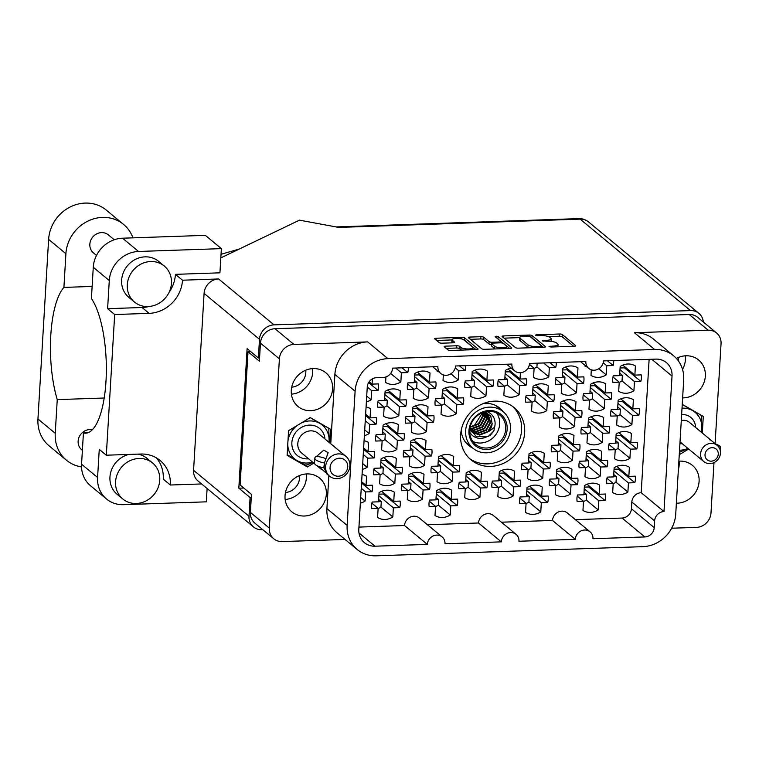 <?xml version="1.0" encoding="UTF-8"?>
<svg xmlns="http://www.w3.org/2000/svg" width="759" height="759" viewBox="0 0 759 759"><rect width="100%" height="100%" fill="white"/><g stroke="black" fill="none" stroke-linecap="round" stroke-linejoin="round"><path stroke-width="1.14" d="M469.527 458.531A33.88 30.777 129.6 0 0 502.581 459.688A33.88 30.777 129.6 0 0 521.575 430.125A33.88 30.777 129.6 0 0 512.667 406.463M472.791 448.133A24.297 22.077 -50.4 0 1 468.711 445.514A24.297 22.077 -50.4 0 1 461.235 430.144M460.618 434.879A33.88 30.777 129.6 0 0 471.026 459.869A33.88 30.777 129.6 0 0 504.697 462.753A33.88 30.777 129.6 0 0 524.659 432.677A33.88 30.777 129.6 0 0 514.251 407.687A33.88 30.777 129.6 0 0 480.58 404.813A33.88 30.777 129.6 0 0 460.618 434.879M678.518 357.423A14.601 13.264 -50.4 0 1 678.584 359.851A14.601 13.264 -50.4 0 1 678.47 360.999M299.501 475.551A14.601 13.264 -50.4 0 1 299.568 477.98A14.601 13.264 -50.4 0 1 285.46 492.496M291.722 387.156A14.601 13.264 129.6 0 0 305.82 372.641A14.601 13.264 129.6 0 0 305.763 370.212M682.635 397.887A21.85 19.848 129.6 0 0 705.348 376.122A21.85 19.848 129.6 0 0 698.641 360.013A21.85 19.848 129.6 0 0 676.392 358.428M682.521 369.396A21.85 19.848 129.6 0 0 685.424 359.614A21.85 19.848 129.6 0 0 685.311 355.819M676.373 503.226A21.85 19.848 129.6 0 0 699.096 481.462A21.85 19.848 129.6 0 0 692.379 465.343A21.85 19.848 129.6 0 0 678.878 461.168M678.366 469.66A21.85 19.848 129.6 0 0 679.172 464.954A21.85 19.848 129.6 0 0 679.049 461.149M285.042 495.674A21.85 19.848 129.6 0 0 291.75 511.784A21.85 19.848 129.6 0 0 313.467 513.644A21.85 19.848 129.6 0 0 326.332 494.251A21.85 19.848 129.6 0 0 319.624 478.142A21.85 19.848 129.6 0 0 297.907 476.282A21.85 19.848 129.6 0 0 285.042 495.674M285.156 499.469A21.85 19.848 129.6 0 0 306.408 477.743A21.85 19.848 129.6 0 0 306.294 473.948M291.295 390.335A21.85 19.848 129.6 0 0 298.002 406.454A21.85 19.848 129.6 0 0 319.719 408.304A21.85 19.848 129.6 0 0 332.594 388.921A21.85 19.848 129.6 0 0 325.886 372.802A21.85 19.848 129.6 0 0 304.169 370.942A21.85 19.848 129.6 0 0 291.295 390.335M291.409 394.13A21.85 19.848 129.6 0 0 312.67 372.413A21.85 19.848 129.6 0 0 312.556 368.618M463.91 339.88A6.138 1.613 3.4 0 0 456.131 338.438A6.138 1.613 3.4 0 0 451.984 339.709A6.138 1.613 3.4 0 0 452.307 340.279L454.546 342.129A2.296 0.598 3.4 0 1 454.66 342.337A2.296 0.598 3.4 0 1 453.114 342.812L442.165 343.182A2.296 0.598 3.4 0 1 439.262 342.651L434.755 338.922A2.296 0.598 3.4 0 1 434.641 338.713A2.296 0.598 3.4 0 1 436.188 338.229L461.766 337.357A2.296 0.598 3.4 0 1 464.669 337.888L477.952 348.903A2.296 0.598 3.4 0 1 478.075 349.112A2.296 0.598 3.4 0 1 476.529 349.586L450.95 350.459A2.296 0.598 3.4 0 1 448.038 349.927L444.319 346.835A2.296 0.598 3.4 0 1 444.195 346.626A2.296 0.598 3.4 0 1 445.742 346.151L456.69 345.772A2.296 0.598 3.4 0 1 459.593 346.313L461.055 347.518A6.138 1.613 3.4 0 0 467.81 348.969A6.138 1.613 3.4 0 0 472.98 347.688A6.138 1.613 3.4 0 0 472.648 347.119L463.91 339.88M496.12 336.18L495.124 336.654L500.731 341.303A2.296 0.598 3.4 0 1 500.855 341.512A2.296 0.598 3.4 0 1 499.299 341.986L492.041 342.243A2.296 0.598 3.4 0 1 489.138 341.702L483.749 337.233A2.296 0.598 3.4 0 0 480.836 336.702L469.897 337.072A2.296 0.598 3.4 0 0 468.341 337.556A2.296 0.598 3.4 0 0 468.464 337.764L481.747 348.77A2.296 0.598 3.4 0 0 484.65 349.301L510.228 348.428A2.296 0.598 3.4 0 0 511.784 347.954A2.296 0.598 3.4 0 0 511.661 347.745L498.16 336.55L496.12 336.18M362.062 474.517A15.189 13.795 -50.4 0 1 366.588 476.272L366.047 485.409L372.422 485.191A15.189 13.795 -50.4 0 1 372.593 488.435A15.189 13.795 -50.4 0 1 372.033 491.718L361.55 483.028M399.737 507.61L393.371 507.828L392.82 516.964A15.189 13.795 -50.4 0 1 377.584 517.486L378.134 508.35L371.758 508.568A15.189 13.795 -50.4 0 1 371.587 505.314A15.189 13.795 -50.4 0 1 372.147 502.041L378.513 501.822L379.064 492.686A15.189 13.795 -50.4 0 1 394.3 492.164L393.75 501.301L400.126 501.082A15.189 13.795 -50.4 0 1 400.297 504.337A15.189 13.795 -50.4 0 1 399.737 507.61L383.352 494.033L378.969 494.175M433.465 422.222L427.089 422.44L426.549 431.577A15.189 13.795 -50.4 0 1 411.312 432.099L411.852 422.962L405.477 423.18A15.189 13.795 -50.4 0 1 405.306 419.926A15.189 13.795 -50.4 0 1 405.866 416.653L412.241 416.435L412.782 407.298A15.189 13.795 -50.4 0 1 428.019 406.777L427.478 415.913L433.854 415.695A15.189 13.795 -50.4 0 1 434.015 418.949A15.189 13.795 -50.4 0 1 433.465 422.222L417.071 408.636L412.697 408.788M366.075 406.995A15.189 13.795 -50.4 0 1 370.601 408.75L370.06 417.886L376.436 417.668A15.189 13.795 -50.4 0 1 376.606 420.913A15.189 13.795 -50.4 0 1 376.047 424.196L365.563 415.505M457.155 505.636L450.78 505.855L450.239 514.991A15.189 13.795 -50.4 0 1 435.002 515.513L435.543 506.376L429.167 506.595A15.189 13.795 -50.4 0 1 429.006 503.35A15.189 13.795 -50.4 0 1 429.556 500.067L435.932 499.849L436.472 490.722A15.189 13.795 -50.4 0 1 451.709 490.191L451.169 499.327L457.544 499.109A15.189 13.795 -50.4 0 1 457.715 502.363A15.189 13.795 -50.4 0 1 457.155 505.636L440.761 492.06L436.387 492.211M401.748 473.844L395.373 474.062L394.832 483.198A15.189 13.795 -50.4 0 1 379.595 483.73L380.136 474.593L373.76 474.811A15.189 13.795 -50.4 0 1 373.589 471.557A15.189 13.795 -50.4 0 1 374.149 468.284L380.525 468.066L381.065 458.929A15.189 13.795 -50.4 0 1 396.302 458.408L395.762 467.544L402.137 467.316A15.189 13.795 -50.4 0 1 402.298 470.571A15.189 13.795 -50.4 0 1 401.748 473.844L385.354 460.267L380.98 460.419M459.157 471.88L452.791 472.098L452.241 481.234A15.189 13.795 -50.4 0 1 437.004 481.756L437.554 472.62L431.178 472.838A15.189 13.795 -50.4 0 1 431.008 469.584A15.189 13.795 -50.4 0 1 431.567 466.311L437.934 466.092L438.484 456.956A15.189 13.795 -50.4 0 1 453.721 456.434L453.17 465.571L459.546 465.352A15.189 13.795 -50.4 0 1 459.717 468.597A15.189 13.795 -50.4 0 1 459.157 471.88L442.772 458.294L438.389 458.445M403.75 440.087L397.374 440.305L396.834 449.442A15.189 13.795 -50.4 0 1 381.597 449.964L382.138 440.827L375.771 441.045A15.189 13.795 -50.4 0 1 375.601 437.801A15.189 13.795 -50.4 0 1 376.151 434.518L382.527 434.3L383.067 425.163A15.189 13.795 -50.4 0 1 398.304 424.642L397.763 433.778L404.139 433.56A15.189 13.795 -50.4 0 1 404.31 436.814A15.189 13.795 -50.4 0 1 403.75 440.087L387.365 426.511L382.982 426.653M492.885 386.492L486.51 386.711L485.969 395.847A15.189 13.795 -50.4 0 1 470.732 396.369L471.273 387.232L464.897 387.451A15.189 13.795 -50.4 0 1 464.726 384.196A15.189 13.795 -50.4 0 1 465.286 380.923L471.662 380.705L472.202 371.568A15.189 13.795 -50.4 0 1 487.439 371.047L486.899 380.183L493.274 379.965A15.189 13.795 -50.4 0 1 493.435 383.21A15.189 13.795 -50.4 0 1 492.885 386.492L476.491 372.906L472.117 373.058M429.452 489.745L423.076 489.963L422.535 499.099A15.189 13.795 -50.4 0 1 407.298 499.621L407.839 490.485L401.464 490.703A15.189 13.795 -50.4 0 1 401.302 487.449A15.189 13.795 -50.4 0 1 401.853 484.176L408.228 483.957L408.769 474.821A15.189 13.795 -50.4 0 1 424.006 474.299L423.465 483.436L429.841 483.217A15.189 13.795 -50.4 0 1 430.002 486.472A15.189 13.795 -50.4 0 1 429.452 489.745L413.057 476.159L408.684 476.31M486.87 487.771L480.494 487.99L479.954 497.126A15.189 13.795 -50.4 0 1 464.717 497.648L465.258 488.511L458.882 488.73A15.189 13.795 -50.4 0 1 458.711 485.485A15.189 13.795 -50.4 0 1 459.271 482.202L465.647 481.984L466.187 472.848A15.189 13.795 -50.4 0 1 481.424 472.326L480.883 481.462L487.25 481.244A15.189 13.795 -50.4 0 1 487.42 484.498A15.189 13.795 -50.4 0 1 486.87 487.771L470.476 474.195L466.092 474.347M364.064 440.751A15.189 13.795 -50.4 0 1 368.599 442.506L368.058 451.643L374.424 451.425A15.189 13.795 -50.4 0 1 374.595 454.679A15.189 13.795 -50.4 0 1 374.045 457.952L363.561 449.271M431.454 455.979L425.078 456.197L424.537 465.333A15.189 13.795 -50.4 0 1 409.3 465.855L409.841 456.728L403.475 456.946A15.189 13.795 -50.4 0 1 403.304 453.692A15.189 13.795 -50.4 0 1 403.864 450.419L410.23 450.201L410.78 441.064A15.189 13.795 -50.4 0 1 426.017 440.543L425.467 449.67L431.843 449.451A15.189 13.795 -50.4 0 1 432.013 452.706A15.189 13.795 -50.4 0 1 431.454 455.979L415.069 442.402L410.685 442.554M435.467 388.456L429.091 388.674L428.55 397.811A15.189 13.795 -50.4 0 1 413.313 398.333L413.854 389.206L407.488 389.424A15.189 13.795 -50.4 0 1 407.317 386.17A15.189 13.795 -50.4 0 1 407.868 382.897L414.243 382.678L414.784 373.542A15.189 13.795 -50.4 0 1 430.021 373.02L429.48 382.147L435.856 381.929A15.189 13.795 -50.4 0 1 436.027 385.183A15.189 13.795 -50.4 0 1 435.467 388.456L419.082 374.88L414.699 375.031M463.17 404.357L456.795 404.575L456.254 413.712A15.189 13.795 -50.4 0 1 441.017 414.234L441.558 405.097L435.192 405.315A15.189 13.795 -50.4 0 1 435.021 402.061A15.189 13.795 -50.4 0 1 435.581 398.788L441.947 398.57L442.488 389.433A15.189 13.795 -50.4 0 1 457.734 388.912L457.184 398.048L463.559 397.83A15.189 13.795 -50.4 0 1 463.73 401.075A15.189 13.795 -50.4 0 1 463.17 404.357L446.785 390.771L442.402 390.923M405.761 406.321L399.386 406.549L398.845 415.676A15.189 13.795 -50.4 0 1 383.608 416.207L384.149 407.071L377.773 407.289A15.189 13.795 -50.4 0 1 377.603 404.035A15.189 13.795 -50.4 0 1 378.162 400.761L384.538 400.543L385.079 391.407A15.189 13.795 -50.4 0 1 400.316 390.885L399.775 400.021L406.141 399.794A15.189 13.795 -50.4 0 1 406.312 403.048A15.189 13.795 -50.4 0 1 405.761 406.321L389.367 392.745L384.984 392.896M465.741 365.639A15.189 13.795 -50.4 0 1 465.732 367.318A15.189 13.795 -50.4 0 1 465.182 370.591L459.451 365.847M438.379 371.512L437.193 371.559A15.189 13.795 -50.4 0 1 437.051 370.411M408.323 367.603A15.189 13.795 -50.4 0 1 408.323 369.291A15.189 13.795 -50.4 0 1 407.763 372.565L402.042 367.821M372.375 378.902L372.071 384.12L378.437 383.902A15.189 13.795 -50.4 0 1 378.608 387.156A15.189 13.795 -50.4 0 1 378.048 390.43L368.608 382.612M640.833 381.407L634.467 381.625L633.917 390.762A15.189 13.795 -50.4 0 1 618.68 391.283L619.23 382.156L612.855 382.375A15.189 13.795 -50.4 0 1 612.684 379.12A15.189 13.795 -50.4 0 1 613.244 375.847L619.619 375.629L620.16 366.493A15.189 13.795 -50.4 0 1 635.397 365.971L634.856 375.098L641.222 374.88A15.189 13.795 -50.4 0 1 641.393 378.134A15.189 13.795 -50.4 0 1 640.833 381.407L624.448 367.83L620.065 367.982M613.689 360.553A15.189 13.795 -50.4 0 1 613.689 362.242A15.189 13.795 -50.4 0 1 613.13 365.515L607.409 360.772M586.337 366.436L585.151 366.474A15.189 13.795 -50.4 0 1 585.009 365.335M556.281 362.527A15.189 13.795 -50.4 0 1 556.271 364.206A15.189 13.795 -50.4 0 1 555.721 367.489L549.99 362.745M611.128 399.272L604.752 399.5L604.211 408.627A15.189 13.795 -50.4 0 1 588.975 409.158L589.515 400.021L583.14 400.24A15.189 13.795 -50.4 0 1 582.978 396.985A15.189 13.795 -50.4 0 1 583.529 393.712L589.904 393.494L590.445 384.358A15.189 13.795 -50.4 0 1 605.682 383.836L605.141 392.972L611.517 392.745A15.189 13.795 -50.4 0 1 611.678 395.999A15.189 13.795 -50.4 0 1 611.128 399.272L594.733 385.695L590.36 385.847M553.709 401.245L547.334 401.464L546.793 410.6A15.189 13.795 -50.4 0 1 531.556 411.122L532.097 401.985L525.731 402.204A15.189 13.795 -50.4 0 1 525.56 398.959A15.189 13.795 -50.4 0 1 526.12 395.676L532.486 395.458L533.036 386.322A15.189 13.795 -50.4 0 1 548.273 385.8L547.723 394.936L554.098 394.718A15.189 13.795 -50.4 0 1 554.269 397.972A15.189 13.795 -50.4 0 1 553.709 401.245L537.325 387.669L532.941 387.821M583.424 383.38L577.049 383.599L576.508 392.735A15.189 13.795 -50.4 0 1 561.271 393.257L561.812 384.12L555.436 384.339A15.189 13.795 -50.4 0 1 555.275 381.094A15.189 13.795 -50.4 0 1 555.825 377.811L562.201 377.593L562.742 368.457A15.189 13.795 -50.4 0 1 577.979 367.935L577.438 377.071L583.813 376.853A15.189 13.795 -50.4 0 1 583.975 380.107A15.189 13.795 -50.4 0 1 583.424 383.38L567.03 369.804L562.656 369.956M579.411 450.903L573.036 451.121L572.495 460.258A15.189 13.795 -50.4 0 1 557.258 460.779L557.799 451.643L551.423 451.861A15.189 13.795 -50.4 0 1 551.262 448.616A15.189 13.795 -50.4 0 1 551.812 445.334L558.188 445.116L558.728 435.979A15.189 13.795 -50.4 0 1 573.965 435.457L573.424 444.594L579.8 444.376A15.189 13.795 -50.4 0 1 579.971 447.63A15.189 13.795 -50.4 0 1 579.411 450.903L563.017 437.326L558.643 437.469M636.829 448.93L630.454 449.148L629.913 458.284A15.189 13.795 -50.4 0 1 614.676 458.806L615.217 449.67L608.841 449.897A15.189 13.795 -50.4 0 1 608.671 446.643A15.189 13.795 -50.4 0 1 609.23 443.37L615.606 443.152L616.147 434.015A15.189 13.795 -50.4 0 1 631.384 433.484L630.843 442.62L637.218 442.402A15.189 13.795 -50.4 0 1 637.38 445.656A15.189 13.795 -50.4 0 1 636.829 448.93L620.435 435.353L616.061 435.505M519.991 486.633L513.615 486.851L513.075 495.988A15.189 13.795 -50.4 0 1 497.838 496.509L498.378 487.373L492.003 487.591A15.189 13.795 -50.4 0 1 491.841 484.346A15.189 13.795 -50.4 0 1 492.392 481.073L498.767 480.845L499.308 471.719A15.189 13.795 -50.4 0 1 514.545 471.187L514.004 480.324L520.38 480.105A15.189 13.795 -50.4 0 1 520.541 483.36A15.189 13.795 -50.4 0 1 519.991 486.633L503.596 473.056L499.223 473.208M577.409 484.669L571.034 484.887L570.493 494.014A15.189 13.795 -50.4 0 1 555.256 494.545L555.797 485.409L549.421 485.627A15.189 13.795 -50.4 0 1 549.25 482.373A15.189 13.795 -50.4 0 1 549.81 479.1L556.186 478.882L556.726 469.745A15.189 13.795 -50.4 0 1 571.963 469.223L571.423 478.36L577.789 478.142A15.189 13.795 -50.4 0 1 577.96 481.386A15.189 13.795 -50.4 0 1 577.409 484.669L561.015 471.083L556.632 471.235M520.399 372.745L520.019 379.045L526.395 378.826A15.189 13.795 -50.4 0 1 526.566 382.081A15.189 13.795 -50.4 0 1 526.006 385.354L509.621 371.768L505.238 371.919M526.006 385.354L519.63 385.572L519.09 394.708A15.189 13.795 -50.4 0 1 503.853 395.23L504.393 386.094L498.027 386.312A15.189 13.795 -50.4 0 1 497.857 383.058A15.189 13.795 -50.4 0 1 498.407 379.785L504.782 379.566L505.323 370.43A15.189 13.795 -50.4 0 1 511.31 368.106M609.126 433.038L602.75 433.256L602.21 442.393A15.189 13.795 -50.4 0 1 586.963 442.914L587.513 433.778L581.138 433.996A15.189 13.795 -50.4 0 1 580.967 430.742A15.189 13.795 -50.4 0 1 581.527 427.469L587.902 427.251L588.443 418.114A15.189 13.795 -50.4 0 1 603.68 417.592L603.139 426.729L609.505 426.511A15.189 13.795 -50.4 0 1 609.676 429.765A15.189 13.795 -50.4 0 1 609.126 433.038L592.732 419.461L588.348 419.604M549.696 468.768L543.33 468.986L542.78 478.123A15.189 13.795 -50.4 0 1 527.543 478.644L528.093 469.508L521.718 469.726A15.189 13.795 -50.4 0 1 521.547 466.481A15.189 13.795 -50.4 0 1 522.107 463.199L528.473 462.981L529.023 453.844A15.189 13.795 -50.4 0 1 544.26 453.322L543.719 462.459L550.085 462.24A15.189 13.795 -50.4 0 1 550.256 465.495A15.189 13.795 -50.4 0 1 549.696 468.768L533.311 455.191L528.928 455.343M607.115 466.794L600.739 467.013L600.198 476.149A15.189 13.795 -50.4 0 1 584.961 476.671L585.502 467.544L579.136 467.762A15.189 13.795 -50.4 0 1 578.965 464.508A15.189 13.795 -50.4 0 1 579.515 461.235L585.891 461.017L586.432 451.88A15.189 13.795 -50.4 0 1 601.669 451.358L601.128 460.485L607.504 460.267A15.189 13.795 -50.4 0 1 607.674 463.521A15.189 13.795 -50.4 0 1 607.115 466.794L590.73 453.218L586.346 453.37M547.694 502.534L541.319 502.752L540.778 511.889A15.189 13.795 -50.4 0 1 525.541 512.41L526.082 503.274L519.706 503.492A15.189 13.795 -50.4 0 1 519.545 500.238A15.189 13.795 -50.4 0 1 520.095 496.965L526.471 496.747L527.012 487.61A15.189 13.795 -50.4 0 1 542.249 487.088L541.708 496.225L548.083 496.006A15.189 13.795 -50.4 0 1 548.254 499.251A15.189 13.795 -50.4 0 1 547.694 502.534L531.3 488.948L526.926 489.1M638.831 415.173L632.456 415.391L631.915 424.528A15.189 13.795 -50.4 0 1 616.678 425.049L617.219 415.913L610.843 416.131A15.189 13.795 -50.4 0 1 610.682 412.877A15.189 13.795 -50.4 0 1 611.232 409.604L617.608 409.386L618.149 400.249A15.189 13.795 -50.4 0 1 633.385 399.727L632.845 408.864L639.22 408.646A15.189 13.795 -50.4 0 1 639.391 411.9A15.189 13.795 -50.4 0 1 638.831 415.173L622.446 401.587L618.063 401.739M581.413 417.146L575.047 417.365L574.497 426.492A15.189 13.795 -50.4 0 1 559.26 427.023L559.81 417.886L553.434 418.105A15.189 13.795 -50.4 0 1 553.264 414.85A15.189 13.795 -50.4 0 1 553.823 411.577L560.189 411.359L560.74 402.223A15.189 13.795 -50.4 0 1 575.977 401.701L575.426 410.837L581.802 410.619A15.189 13.795 -50.4 0 1 581.973 413.864A15.189 13.795 -50.4 0 1 581.413 417.146L565.028 403.56L560.645 403.712M605.113 500.56L598.737 500.779L598.196 509.915A15.189 13.795 -50.4 0 1 582.959 510.437L583.5 501.301L577.125 501.519A15.189 13.795 -50.4 0 1 576.954 498.265A15.189 13.795 -50.4 0 1 577.514 494.991L583.889 494.773L584.43 485.637A15.189 13.795 -50.4 0 1 599.667 485.115L599.126 494.251L605.502 494.033A15.189 13.795 -50.4 0 1 605.663 497.287A15.189 13.795 -50.4 0 1 605.113 500.56L588.718 486.974L584.345 487.126M634.818 482.696L628.443 482.914L627.902 492.05A15.189 13.795 -50.4 0 1 612.665 492.572L613.206 483.436L606.839 483.654A15.189 13.795 -50.4 0 1 606.669 480.4A15.189 13.795 -50.4 0 1 607.228 477.126L613.595 476.908L614.135 467.772A15.189 13.795 -50.4 0 1 629.382 467.25L628.831 476.386L635.207 476.168A15.189 13.795 -50.4 0 1 635.378 479.413A15.189 13.795 -50.4 0 1 634.818 482.696L618.433 469.109L614.05 469.261M358.979 532.932L374.993 546.195L427.326 544.402A9.345 8.491 129.6 0 1 432.829 536.11A9.345 8.491 129.6 0 1 442.127 536.898A9.345 8.491 129.6 0 1 444.992 543.795L501.301 541.86L478.521 522.989A9.345 8.491 -50.4 0 1 484.033 514.687A9.345 8.491 -50.4 0 1 493.322 515.484L516.101 534.364A9.345 8.491 -50.4 0 1 518.966 541.252L575.284 539.326L552.505 520.446A9.345 8.491 -50.4 0 1 558.007 512.154A9.345 8.491 -50.4 0 1 567.296 512.951L590.075 531.822A9.345 8.491 -50.4 0 1 592.95 538.719L644.846 536.936L622.057 518.055A9.345 8.491 129.6 0 0 631.431 508.748L631.83 502.003A9.345 8.491 -50.4 0 1 641.194 492.695L649.125 359.339M427.45 524.735L478.521 522.989M427.326 544.402L404.547 525.522L358.931 527.088M501.424 522.201L552.505 520.446M575.398 519.659L622.057 518.055M442.127 536.898L419.338 518.027A9.345 8.491 129.6 0 0 410.05 517.23A9.345 8.491 129.6 0 0 404.547 525.522M555.721 367.489L549.345 367.707L548.804 376.844A15.189 13.795 -50.4 0 1 533.568 377.365L534.108 368.229L527.79 368.447M376.047 424.196L369.671 424.414L369.13 433.55A15.189 13.795 -50.4 0 1 364.367 435.619M407.763 372.565L401.388 372.783L400.847 381.919A15.189 13.795 -50.4 0 1 385.61 382.441L385.933 376.948M374.045 457.952L367.669 458.17L367.128 467.307A15.189 13.795 -50.4 0 1 362.366 469.385M378.048 390.43L371.682 390.648L371.132 399.784A15.189 13.795 -50.4 0 1 366.379 401.862M465.182 370.591L458.806 370.809L458.265 379.946A15.189 13.795 -50.4 0 1 443.028 380.468L443.351 374.908M372.033 491.718L365.658 491.936L365.117 501.063A15.189 13.795 -50.4 0 1 360.354 503.141M613.13 365.515L606.764 365.734L606.213 374.87A15.189 13.795 -50.4 0 1 590.976 375.392L591.308 369.823M374.993 546.195A18.225 16.556 -50.4 0 1 364.405 542.676A18.225 16.556 -50.4 0 1 358.808 529.232L367.261 386.986A9.345 8.491 -50.4 0 1 376.625 377.678L383.257 377.451A9.345 8.491 129.6 0 0 392.621 368.143L437.886 366.597A9.345 8.491 -50.4 0 0 440.761 373.485A9.345 8.491 -50.4 0 0 450.049 374.282A9.345 8.491 -50.4 0 0 455.552 365.99L511.87 364.054A9.345 8.491 129.6 0 0 514.735 370.942A9.345 8.491 129.6 0 0 524.023 371.739A9.345 8.491 129.6 0 0 529.535 363.447L585.844 361.512A9.345 8.491 129.6 0 0 588.718 368.409A9.345 8.491 129.6 0 0 598.007 369.206A9.345 8.491 129.6 0 0 603.509 360.904L655.852 359.111A18.225 16.556 -50.4 0 1 666.43 362.631A18.225 16.556 -50.4 0 1 672.028 376.075L651.725 359.254M483.227 403.598A24.297 22.077 -50.4 0 1 499.716 408.086A24.297 22.077 -50.4 0 1 503.056 411.606M330.763 443.787L334.88 374.462A32.713 29.715 -50.4 0 1 367.669 341.892L387.896 358.646L654.656 349.491L634.429 332.736L708.185 330.203A14.487 13.159 129.6 0 1 716.6 333.002A14.487 13.159 129.6 0 1 721.05 343.685L715.111 443.636M713.982 462.611L710.993 512.942A14.487 13.159 129.6 0 1 696.477 527.372L671.668 528.217M634.429 332.736A32.713 29.715 -50.4 0 1 653.433 339.055L673.65 355.819A32.713 29.715 129.6 0 1 683.698 379.946L675.728 514.09A32.713 29.715 129.6 0 1 642.939 546.66L376.179 555.816A32.713 29.715 129.6 0 1 357.185 549.497L336.958 532.733A32.713 29.715 -50.4 0 1 326.911 508.606L328.875 475.608M367.669 341.892L293.913 344.425A14.487 13.159 129.6 0 0 279.397 358.846L269.341 528.103A14.487 13.159 129.6 0 0 273.79 538.786A14.487 13.159 129.6 0 0 282.196 541.584L345.041 539.431M502.173 336.607L515.456 347.613A2.296 0.598 3.4 0 0 518.359 348.144L543.937 347.271A2.296 0.598 3.4 0 0 545.484 346.797A2.296 0.598 3.4 0 0 545.37 346.588L532.087 335.582A2.296 0.598 3.4 0 0 529.175 335.042L503.596 335.924A2.296 0.598 3.4 0 0 502.05 336.398A2.296 0.598 3.4 0 0 502.173 336.607M553.093 346.066L549.023 346.502L551.148 347.024L574.174 346.237A2.296 0.598 3.4 0 0 575.73 345.753A2.296 0.598 3.4 0 0 575.607 345.544L562.324 334.539A2.296 0.598 3.4 0 0 559.411 334.007L536.385 334.795L535.294 335.127L537.419 335.649L540.399 335.544A7.343 1.926 3.4 0 1 549.696 337.262L550.806 338.182A7.343 1.926 3.4 0 1 551.195 338.856A7.343 1.926 3.4 0 1 546.224 340.374L542.163 340.81L547.258 341.237A7.343 1.926 3.4 0 1 556.556 342.954L557.666 343.874A7.343 1.926 3.4 0 1 558.055 344.548A7.343 1.926 3.4 0 1 553.093 346.066L553.036 346.958M273.79 538.786L254.844 523.093A14.487 13.159 -50.4 0 1 250.394 512.41L251.466 494.403L240.11 484.992L248.022 351.749L259.379 361.161L260.451 343.153A14.487 13.159 -50.4 0 1 274.967 328.723L689.238 314.511A14.487 13.159 -50.4 0 1 697.654 317.309L716.6 333.002M641.194 492.695L663.983 511.566L672.028 376.075M663.983 511.566A9.345 8.491 129.6 0 0 654.609 520.873L631.83 502.003M631.431 508.748L654.211 527.628L654.609 520.873M654.211 527.628A9.345 8.491 -50.4 0 1 644.846 536.936M575.284 539.326A9.345 8.491 -50.4 0 1 580.787 531.025A9.345 8.491 -50.4 0 1 590.075 531.822M501.301 541.86A9.345 8.491 -50.4 0 1 506.813 533.568A9.345 8.491 -50.4 0 1 516.101 534.364M326.911 508.606L347.138 525.37L355.108 391.217L334.88 374.462M347.138 525.37A32.713 29.715 129.6 0 0 357.185 549.497M673.65 355.819A32.713 29.715 129.6 0 0 654.656 349.491M387.896 358.646A32.713 29.715 129.6 0 0 355.108 391.217M613.206 483.436L606.953 478.246M628.443 482.914L613.955 470.903M613.196 483.663A15.189 13.795 129.6 0 0 616.023 482.202L616.355 476.671L613.737 474.508M616.023 482.202L627.902 492.05M628.831 476.386L616.773 466.396M409.841 456.728L403.589 451.539M425.078 456.197L410.591 444.195M409.832 456.946A15.189 13.795 129.6 0 0 412.659 455.495L412.991 449.964L410.372 447.791M412.659 455.495L424.537 465.333M425.467 449.67L413.408 439.679M367.669 458.17L363.248 454.508M362.707 463.645L367.128 467.307M368.058 451.643L363.637 447.981M465.258 488.511L458.996 483.331M480.494 487.99L465.998 475.978M465.239 488.739A15.189 13.795 129.6 0 0 468.066 487.287L468.398 481.747L465.789 479.584M468.066 487.287L479.954 497.126M480.883 481.462L468.825 471.472M413.854 389.206L407.602 384.016M429.091 388.674L414.604 376.673M413.845 389.424A15.189 13.795 129.6 0 0 416.672 387.972L417.004 382.441L414.386 380.268M416.672 387.972L428.55 397.811M429.48 382.147L417.422 372.157M441.558 405.097L435.305 399.908M456.795 404.575L442.307 392.564M441.548 405.325A15.189 13.795 129.6 0 0 444.376 403.864L444.708 398.333L442.089 396.17M444.376 403.864L456.254 413.712M457.184 398.048L445.125 388.058M371.682 390.648L367.261 386.986M366.72 396.122L371.132 399.784M372.071 384.12L369.187 381.739M401.388 372.783L395.667 368.039M390.638 373.466L400.847 381.919M458.806 370.809L455.248 367.868M450.865 373.817L458.265 379.946M384.149 407.071L377.887 401.881M399.386 406.549L384.889 394.538M384.13 407.298A15.189 13.795 129.6 0 0 386.957 405.837L387.289 400.306L384.68 398.133M386.957 405.837L398.845 415.676M399.775 400.021L387.716 390.022M435.543 506.376L429.29 501.196M450.78 505.855L436.292 493.853M435.533 506.604A15.189 13.795 129.6 0 0 438.36 505.152L438.693 499.612L436.074 497.449M438.36 505.152L450.239 514.991M451.169 499.327L439.11 489.337M369.671 424.414L365.25 420.752M364.709 429.888L369.13 433.55M370.06 417.886L365.639 414.224M411.852 422.962L405.591 417.773M427.089 422.44L412.592 410.429M411.833 423.19A15.189 13.795 129.6 0 0 414.67 421.729L414.993 416.198L412.384 414.034M414.67 421.729L426.549 431.577M427.478 415.913L415.42 405.923M378.134 508.35L371.872 503.17M393.371 507.828L378.874 495.817M378.115 508.577A15.189 13.795 129.6 0 0 380.942 507.116L381.274 501.585L378.656 499.422M380.942 507.116L392.82 516.964M393.75 501.301L381.692 491.31M365.658 491.936L361.246 488.274M360.696 497.411L365.117 501.063M366.047 485.409L361.626 481.747M407.839 490.485L401.577 485.295M423.076 489.963L408.589 477.952M407.83 490.712A15.189 13.795 129.6 0 0 410.657 489.251L410.98 483.72L408.37 481.557M410.657 489.251L422.535 499.099M423.465 483.436L411.406 473.445M471.273 387.232L465.011 382.043M486.51 386.711L472.013 374.699M471.263 387.46A15.189 13.795 129.6 0 0 474.09 385.999L474.413 380.468L471.804 378.305M474.09 385.999L485.969 395.847M486.899 380.183L474.84 370.193M382.138 440.827L375.885 435.647M397.374 440.305L382.887 428.294M382.128 441.055A15.189 13.795 129.6 0 0 384.955 439.594L385.287 434.063L382.669 431.899M384.955 439.594L396.834 449.442M397.763 433.778L385.705 423.788M437.554 472.62L431.292 467.43M452.791 472.098L438.294 460.087M437.535 472.848A15.189 13.795 129.6 0 0 440.362 471.386L440.694 465.855L438.085 463.692M440.362 471.386L452.241 481.234M453.17 465.571L441.112 455.58M380.136 474.593L373.874 469.404M395.373 474.062L380.876 462.06M380.117 474.821A15.189 13.795 129.6 0 0 382.953 473.36L383.276 467.829L380.667 465.656M382.953 473.36L394.832 483.198M395.762 467.544L383.703 457.544M585.502 467.544L579.25 462.354M600.739 467.013L586.252 455.011M585.493 467.772A15.189 13.795 129.6 0 0 588.32 466.311L588.652 460.779L586.033 458.607M588.32 466.311L600.198 476.149M601.128 460.485L589.069 450.495M528.093 469.508L521.831 464.328M543.33 468.986L528.833 456.984M528.074 469.736A15.189 13.795 129.6 0 0 530.902 468.284L531.234 462.743L528.625 460.58M530.902 468.284L542.78 478.123M543.719 462.459L531.651 452.468M555.797 485.409L549.535 480.219M571.034 484.887L556.537 472.876M555.778 485.637A15.189 13.795 129.6 0 0 558.605 484.176L558.937 478.644L556.328 476.472M558.605 484.176L570.493 494.014M571.423 478.36L559.364 468.36M504.393 386.094L498.141 380.904M519.63 385.572L505.143 373.561M504.384 386.322A15.189 13.795 129.6 0 0 507.211 384.86L507.543 379.329L504.925 377.166M507.211 384.86L519.09 394.708M520.019 379.045L507.961 369.054M587.513 433.778L581.252 428.598M602.75 433.256L588.253 421.245M587.494 434.006A15.189 13.795 129.6 0 0 590.322 432.545L590.654 427.013L588.045 424.85M590.322 432.545L602.21 442.393M603.139 426.729L591.081 416.738M583.5 501.301L577.238 496.12M598.737 500.779L584.24 488.768M583.481 501.528A15.189 13.795 129.6 0 0 586.318 500.067L586.641 494.536L584.032 492.373M586.318 500.067L598.196 509.915M599.126 494.251L587.068 484.261M559.81 417.886L553.548 412.697M575.047 417.365L560.55 405.353M559.791 418.114A15.189 13.795 129.6 0 0 562.618 416.653L562.95 411.122L560.332 408.949M562.618 416.653L574.497 426.492M575.426 410.837L563.368 400.837M617.219 415.913L610.967 410.723M632.456 415.391L617.968 403.38M617.209 416.141A15.189 13.795 129.6 0 0 620.037 414.68L620.369 409.148L617.75 406.985M620.037 414.68L631.915 424.528M632.845 408.864L620.786 398.873M526.082 503.274L519.83 498.084M541.319 502.752L526.831 490.741M526.072 503.502A15.189 13.795 129.6 0 0 528.9 502.041L529.232 496.509L526.613 494.346M528.9 502.041L540.778 511.889M541.708 496.225L529.649 486.234M619.23 382.156L612.968 376.967M634.467 381.625L619.97 369.624M619.211 382.375A15.189 13.795 129.6 0 0 622.038 380.923L622.371 375.392L619.761 373.219M622.038 380.923L633.917 390.762M634.856 375.098L622.788 365.107M606.764 365.734L603.206 362.793M598.823 368.741L606.213 374.87M534.108 368.229L529.431 364.358M549.345 367.707L543.624 362.963M534.089 368.457A15.189 13.795 129.6 0 0 536.926 366.995L537.144 363.182M536.926 366.995L548.804 376.844M589.515 400.021L583.254 394.832M604.752 399.5L590.265 387.488M589.506 400.249A15.189 13.795 129.6 0 0 592.333 398.788L592.665 393.257L590.047 391.084M592.333 398.788L604.211 408.627M605.141 392.972L593.083 382.972M532.097 401.985L525.845 396.805M547.334 401.464L532.846 389.462M532.087 402.213A15.189 13.795 129.6 0 0 534.915 400.761L535.247 395.221L532.628 393.058M534.915 400.761L546.793 410.6M547.723 394.936L535.664 384.946M498.378 487.373L492.117 482.193M513.615 486.851L499.128 474.849M498.369 487.601A15.189 13.795 129.6 0 0 501.196 486.149L501.519 480.608L498.91 478.445M501.196 486.149L513.075 495.988M514.004 480.324L501.946 470.333M615.217 449.67L608.955 444.489M630.454 449.148L615.957 437.146M615.198 449.897A15.189 13.795 129.6 0 0 618.035 448.446L618.357 442.905L615.748 440.742M618.035 448.446L629.913 458.284M630.843 442.62L618.784 432.63M557.799 451.643L551.546 446.463M573.036 451.121L558.548 439.11M557.789 451.871A15.189 13.795 129.6 0 0 560.616 450.419L560.948 444.878L558.33 442.715M560.616 450.419L572.495 460.258M573.424 444.594L561.366 434.603M561.812 384.12L555.55 378.94M577.049 383.599L562.552 371.587M561.802 384.348A15.189 13.795 129.6 0 0 564.63 382.897L564.952 377.356L562.343 375.193M564.63 382.897L576.508 392.735M577.438 377.071L565.379 367.081M550.977 341.37A7.343 1.926 3.4 0 0 551.062 341.104L551.195 338.856M573.605 346.256L562.191 336.787A2.296 0.598 3.4 0 0 559.279 336.256L548.501 336.626M540.465 347.394L540.522 346.493L541.518 346.019L529.858 336.351L524.687 336.085A7.343 1.926 3.4 0 0 519.716 337.613L504.033 338.153M543.368 347.29L531.945 337.831A2.296 0.598 3.4 0 0 531.281 337.527M529.137 347.783A7.343 1.926 3.4 0 1 527.941 347.138L519.972 340.535A7.343 1.926 3.4 0 1 519.583 339.861L519.716 337.613A7.343 1.926 3.4 0 0 520.105 338.286L528.074 344.89A7.343 1.926 3.4 0 0 537.372 346.607L540.522 346.493M470.333 339.311L480.703 338.95L480.836 336.702M491.462 344.491A2.296 0.598 3.4 0 1 488.995 343.95L483.616 339.491A2.296 0.598 3.4 0 0 480.703 338.95M509.659 348.447L497.42 338.561M494.726 346.332A6.138 1.613 3.4 0 0 501.471 347.783A6.138 1.613 3.4 0 0 506.642 346.502A6.138 1.613 3.4 0 0 506.319 345.933L503.236 343.381A2.296 0.598 3.4 0 0 500.333 342.85L493.075 343.096A2.296 0.598 3.4 0 0 491.519 343.571A2.296 0.598 3.4 0 0 491.642 343.78L494.726 346.332L494.593 348.58A6.138 1.613 3.4 0 0 495.181 348.941M491.519 343.571L491.386 345.819A2.296 0.598 3.4 0 0 491.509 346.028L491.642 343.78M494.593 348.58L491.509 346.028M461.444 350.098A6.138 1.613 3.4 0 1 460.922 349.776L459.461 348.561A2.296 0.598 3.4 0 0 456.557 348.03L446.178 348.381M451.984 339.709L451.852 341.958A6.138 1.613 3.4 0 0 452.174 342.527L452.307 340.279M451.966 339.937L436.624 340.468M475.959 349.605L464.536 340.146A2.296 0.598 3.4 0 0 463.863 339.842M250.755 351.654L248.022 351.749M613.604 476.766L616.355 476.671M410.239 450.049L412.991 449.964M465.647 481.842L468.398 481.747M414.253 382.536L417.004 382.441M441.956 398.428L444.708 398.333M384.547 400.401L387.289 400.306M435.941 499.707L438.693 499.612M412.251 416.293L414.993 416.198M378.523 501.68L381.274 501.585M408.238 483.815L410.98 483.72M471.671 380.563L474.413 380.468M382.536 434.157L385.287 434.063M437.943 465.95L440.694 465.855M380.534 467.923L383.276 467.829M585.901 460.874L588.652 460.779M528.482 462.838L531.234 462.743M556.195 478.739L558.937 478.644M504.792 379.424L507.543 379.329M587.902 427.108L590.654 427.013M583.899 494.631L586.641 494.536M560.199 411.217L562.95 411.122M617.617 409.243L620.369 409.148M526.48 496.604L529.232 496.509M619.619 375.477L622.371 375.392M589.914 393.352L592.665 393.257M532.495 395.316L535.247 395.221M498.777 480.703L501.519 480.608M615.615 443L618.357 442.905M558.197 444.973L560.948 444.878M562.21 377.451L564.952 377.356M329.71 442.924L330.526 429.233L310.279 417.602L288.572 430.666L287.101 455.362L307.348 466.984L313.79 463.104M702.303 433.019L703.289 416.435L683.043 404.813L682.189 405.315M679.314 453.73L680.102 454.186L688.669 449.034M304.606 464.717L307.348 466.984M679.324 453.54L680.102 454.186M82.389 450.353L81.725 449.793A11.679 10.617 -50.4 0 1 78.983 437.412A11.679 10.617 -50.4 0 1 89.847 429.547A11.679 10.617 -50.4 0 1 92.323 429.746M96.507 255.413L93.423 252.851A11.679 10.617 -50.4 0 1 90.691 240.47A11.679 10.617 -50.4 0 1 101.545 232.605A11.679 10.617 -50.4 0 1 108.328 234.863L114.239 239.759M150.709 261.532A23.368 21.224 129.6 0 0 128.992 277.263A23.368 21.224 129.6 0 0 134.466 302.035A23.368 21.224 129.6 0 0 148.033 306.551A23.368 21.224 129.6 0 0 169.75 290.82A23.368 21.224 129.6 0 0 164.276 266.048A23.368 21.224 129.6 0 0 150.709 261.532M164.276 266.048L158.64 261.371A23.368 21.224 129.6 0 0 145.073 256.855A23.368 21.224 129.6 0 0 123.356 272.585A23.368 21.224 129.6 0 0 128.821 297.357L134.466 302.035M139.011 458.474A23.368 21.224 129.6 0 0 117.294 474.195A23.368 21.224 129.6 0 0 122.759 498.967A23.368 21.224 129.6 0 0 136.335 503.483A23.368 21.224 129.6 0 0 158.043 487.762A23.368 21.224 129.6 0 0 152.578 462.99A23.368 21.224 129.6 0 0 139.011 458.474M128.783 454.442A23.368 21.224 129.6 0 0 110.871 471.794A23.368 21.224 129.6 0 0 117.123 494.299L122.759 498.967M92.133 286.437L63.908 287.405L65.91 253.705A36.451 33.111 -50.4 0 1 87.389 221.353A36.451 33.111 -50.4 0 1 123.622 224.455A36.451 33.111 -50.4 0 1 132.929 237.842M169.077 292.338A33.292 30.246 -50.4 0 0 175.433 274.35L219.93 272.823L221.372 248.629L138.555 251.466A29.212 26.537 129.6 0 0 109.287 280.545L93.272 267.282L91.412 298.543A71.033 23.102 -92 0 1 106.156 377.954A71.033 23.102 -92 0 1 85.568 433.19A71.033 23.102 -92 0 1 83.424 432.962L81.564 464.223L97.579 477.487L99.258 449.356L106.317 455.21L114.675 314.539L149.125 313.353A33.292 30.246 129.6 0 0 182.502 280.204L218.601 278.961L274.018 324.871A14.487 13.159 129.6 0 0 259.493 339.301L258.383 357.982L259.569 357.944M148.963 306.494A33.292 30.246 -50.4 0 1 142.056 307.499L107.607 308.685L109.287 280.545M97.579 477.487A29.212 26.537 129.6 0 0 106.554 499.033A29.212 26.537 129.6 0 0 123.518 504.678L206.325 501.832L207.112 488.511M156.326 457.829A33.292 30.246 -50.4 0 1 163.261 479.166L170.329 485.02A33.292 30.246 129.6 0 0 160.111 460.466A33.292 30.246 129.6 0 0 140.766 454.024L106.317 455.21M152.578 462.99L146.942 458.313A23.368 21.224 129.6 0 0 137.891 454.129M703.337 322.006A14.487 13.159 129.6 0 0 698.916 313.382A14.487 13.159 129.6 0 0 690.5 310.583L274.018 324.871M220.822 257.889L299.482 220.157L338.761 227.415L580.132 219.133L690.5 310.583M175.433 274.35L182.502 280.204M262.766 529.659L261.846 529.697A14.487 13.159 129.6 0 1 253.43 526.898A14.487 13.159 129.6 0 1 248.99 516.205L250.1 497.524L251.276 497.487M201.6 483.948L170.329 485.02M106.554 499.033L90.539 485.76A29.212 26.537 -50.4 0 1 81.564 464.223M83.424 432.962L87.693 432.81M93.272 267.282A29.212 26.537 -50.4 0 1 122.541 238.203L138.555 251.466M221.372 248.629L205.357 235.356L122.541 238.203M259.493 339.301L204.086 293.391L193.573 470.295L248.99 516.205M250.1 497.524L238.819 488.179L247.111 348.637L258.383 357.982M238.819 488.179L243.753 488.018M253.43 526.898L198.023 480.978A14.487 13.159 -50.4 0 1 193.573 470.295M204.086 293.391A14.487 13.159 -50.4 0 1 218.601 278.961M107.607 308.685L114.675 314.539M239.256 249.047L221.03 254.293M81.536 466.899A36.451 33.111 -50.4 0 1 66.431 460.201L49.145 445.875A36.451 33.111 -50.4 0 1 37.95 418.987L48.623 239.379A36.451 33.111 -50.4 0 1 70.094 207.027A36.451 33.111 -50.4 0 1 106.326 210.129L123.622 224.455M63.908 287.405A71.033 23.102 -92 0 0 57.248 399.613L55.246 433.313L37.95 418.987M66.431 460.201A36.451 33.111 -50.4 0 1 55.246 433.313M104.192 398.01L57.248 399.613M720.452 453.142A10.512 9.554 129.6 0 0 717.227 445.391A10.512 9.554 129.6 0 0 706.771 444.489A10.512 9.554 129.6 0 0 700.585 453.825A10.512 9.554 129.6 0 0 703.811 461.576A10.512 9.554 129.6 0 0 714.266 462.478A10.512 9.554 129.6 0 0 720.452 453.142M717.227 445.391L708.849 438.446L710.063 440.106M718.27 454.186A7.011 6.366 129.6 0 0 712.046 447.668A7.011 6.366 129.6 0 0 705.026 454.641A7.011 6.366 129.6 0 0 711.249 461.168A7.011 6.366 129.6 0 0 718.27 454.186M715.519 443.968A18.814 4.934 -176.6 0 1 720.519 447.687A18.814 4.934 -176.6 0 1 719.798 448.93M679.409 452.165A24.649 22.4 129.6 0 0 679.865 452.127L687.977 448.455M679.523 450.239A21.85 19.848 129.6 0 0 687.882 448.389M701.307 432.194A21.85 19.848 129.6 0 0 701.847 428.474L701.487 432.345M700.718 415.04A24.649 22.4 129.6 0 1 701.591 416.729L701.847 428.474A21.85 19.848 129.6 0 0 692.606 410.61L700.415 414.784M682.683 404.68L692.606 410.61A21.85 19.848 129.6 0 0 682.018 408.162M470.457 430.306L472.449 432.45L479.745 435.078L488.625 431.586A11.859 10.778 -50.4 0 0 492.117 423.674L490.76 416.084L485.115 411.824M472.212 432.25L479.271 434.689L487.866 431.463L492.098 423.664A11.859 10.778 -50.4 0 0 492.136 423.304M470.552 430.438L475.513 431.577L484.109 428.342L488.341 420.543L486.32 413.323M470.741 430.685L475.978 431.966L484.574 428.731L488.805 420.932L486.585 413.475M469.897 428.304L471.756 428.456L480.343 425.23L484.584 417.431L483.9 412.412M469.935 428.607L472.221 428.844L480.817 425.619L485.048 417.82L484.233 412.488M481.282 413.19A11.859 10.778 -50.4 0 1 481.291 414.708L481.358 413.162M496.509 412.887A19.041 17.305 -50.4 0 1 499.659 424.063A19.041 17.305 -50.4 0 1 472.829 441.463M505.674 429.053A19.041 17.305 -50.4 0 1 494.451 445.95A19.041 17.305 -50.4 0 1 475.523 444.328A19.041 17.305 -50.4 0 1 469.679 430.287A19.041 17.305 -50.4 0 1 480.893 413.38A19.041 17.305 -50.4 0 1 499.83 415.002A19.041 17.305 -50.4 0 1 505.674 429.053M507.154 429.319A20.208 18.358 -50.4 0 1 486.899 449.451A20.208 18.358 -50.4 0 1 468.948 430.638A20.208 18.358 -50.4 0 1 489.204 410.505A20.208 18.358 -50.4 0 1 507.154 429.319M465.637 430.751A23.719 21.546 -50.4 0 1 479.612 409.699A23.719 21.546 -50.4 0 1 503.179 411.72A23.719 21.546 -50.4 0 1 510.465 429.205A23.719 21.546 -50.4 0 1 496.49 450.258A23.719 21.546 -50.4 0 1 472.923 448.237A23.719 21.546 -50.4 0 1 465.637 430.751M471.339 431.397L477.392 433.133L485.988 429.907L490.219 422.099L487.344 413.997M470.789 431.065L477.866 433.522L486.453 430.296L490.684 422.488L488.36 414.917L483.417 412.317M470.163 429.471L473.635 430.021L482.231 426.786L486.462 418.987L485.172 412.792M470.248 429.727L474.1 430.41L482.696 427.175L486.927 419.376L485.475 412.905M470.182 426.9L478.464 423.674L482.696 415.875L482.572 412.63M470.096 427.289L478.938 424.063L483.17 416.264L482.923 412.498M486.566 411.539A14.193 12.894 -50.4 0 1 495.077 424.224A14.193 12.894 -50.4 0 1 494.555 427.308L488.625 431.586M469.887 428.38L476.168 436.491L486.661 436.852L490.105 435.476L493.881 430.894L494.555 427.308M486.661 436.852A14.193 12.894 -50.4 0 1 469.65 431.947M481.291 414.708L473.806 426.302M488.36 436.302L493.881 430.894M325.611 466.69A12.856 11.679 129.6 0 0 329.558 476.178A12.856 11.679 129.6 0 0 342.337 477.269A12.856 11.679 129.6 0 0 349.908 465.865A12.856 11.679 129.6 0 0 345.962 456.387A12.856 11.679 129.6 0 0 333.182 455.286A12.856 11.679 129.6 0 0 325.611 466.69M324.074 462.933A18.814 4.934 -176.6 0 1 314.852 458.094L314.558 463.047A18.814 4.934 3.4 0 0 323.78 467.886L324.454 462.924L324.159 467.876L326.55 473.682L329.558 476.178M325.668 472.601L318.495 466.368M330.061 467.516A9.345 8.491 129.6 0 0 338.353 476.216A9.345 8.491 129.6 0 0 347.726 466.908A9.345 8.491 129.6 0 0 339.425 458.208A9.345 8.491 129.6 0 0 330.061 467.516M314.852 458.094A18.814 4.934 -176.6 0 1 316.19 456.406L316.569 456.387A14.487 3.804 -176.6 0 1 325.782 458.721M324.454 462.924L328.144 452.677L323.808 450.096L316.569 456.387M327.964 427.839A24.649 22.4 129.6 0 1 328.837 429.528L329.083 441.273A21.85 19.848 129.6 0 0 319.843 423.408L327.66 427.583M328.998 442.326A21.85 19.848 129.6 0 0 329.083 441.273L329.017 442.345M309.928 417.478L319.843 423.408A21.85 19.848 129.6 0 0 301.437 422.934M297.092 425.543A21.85 19.848 129.6 0 0 287.955 441.036M287.756 444.347A21.85 19.848 129.6 0 0 297.035 460.561L287.111 454.632M312.945 462.402L307.11 464.925A24.649 22.4 129.6 0 1 305.146 464.992L297.035 460.561A21.85 19.848 129.6 0 0 312.604 462.117M708.185 330.203L689.238 314.511M274.967 328.723L293.913 344.425M279.397 358.846L260.451 343.153M250.394 512.41L269.341 528.103M543.197 341.275L543.245 340.478M546.176 341.275L546.224 340.374M536.338 335.582L536.385 334.795M559.279 336.256L559.411 334.007M562.191 336.787L562.324 334.539M550.066 346.958L550.114 346.17M503.492 337.698L503.596 335.924M529.118 336.076L529.175 335.042M531.945 337.831L532.087 335.582M519.972 340.535L520.105 338.286M527.941 347.138L528.074 344.89M537.325 347.499L537.372 346.607M469.793 338.856L469.897 337.072M483.616 339.491L483.749 337.233M488.995 343.95L489.138 341.702M491.984 343.239L492.041 342.243M499.251 342.878L499.299 341.986M498.018 338.799L498.16 336.55M445.637 347.935L445.742 346.151M456.557 348.03L456.69 345.772M459.461 348.561L459.593 346.313M460.922 349.776L461.055 347.518M436.083 340.013L436.188 338.229M461.671 338.96L461.766 337.357M464.536 340.146L464.669 337.888M142.056 307.499L149.125 313.353M578.804 218.611A14.487 4.715 88 0 1 580.132 219.133A14.487 13.159 129.6 0 1 588.538 221.932A14.487 14.487 0 0 0 578.804 218.611L336.171 226.932M65.91 253.705L48.623 239.379M679.903 443.825A15.189 13.795 129.6 0 0 682.151 443.636M708.849 438.446L689.409 422.336A10.512 9.554 129.6 0 0 681.288 420.581M695.576 427.44A15.189 13.795 129.6 0 0 681.639 414.575M324.975 438.996A17.523 15.92 129.6 0 0 308.249 425.192A17.523 15.92 129.6 0 0 291.873 442.554A17.523 15.92 129.6 0 0 308.571 458.787M345.962 456.387L318.144 433.332A12.856 11.679 129.6 0 0 305.365 432.241A12.856 11.679 129.6 0 0 297.794 443.645A12.856 11.679 129.6 0 0 301.74 453.123L314.814 463.958M557.922 346.787L558.055 344.548M541.537 347.356L541.603 346.161M500.769 342.84L500.855 341.512M506.528 348.552L506.642 346.502M472.857 349.709L472.98 347.688M440.761 373.485L432.658 366.768M514.735 370.942L506.632 364.235M588.718 368.409L580.616 361.692M588.538 221.932L698.916 313.382M680.017 441.871L703.811 461.576M720.338 450.855L720.519 447.687M503.179 411.72L495.646 405.467M472.923 448.237L465.381 441.994M316.759 465.571L321.579 469.565"/></g></svg>
